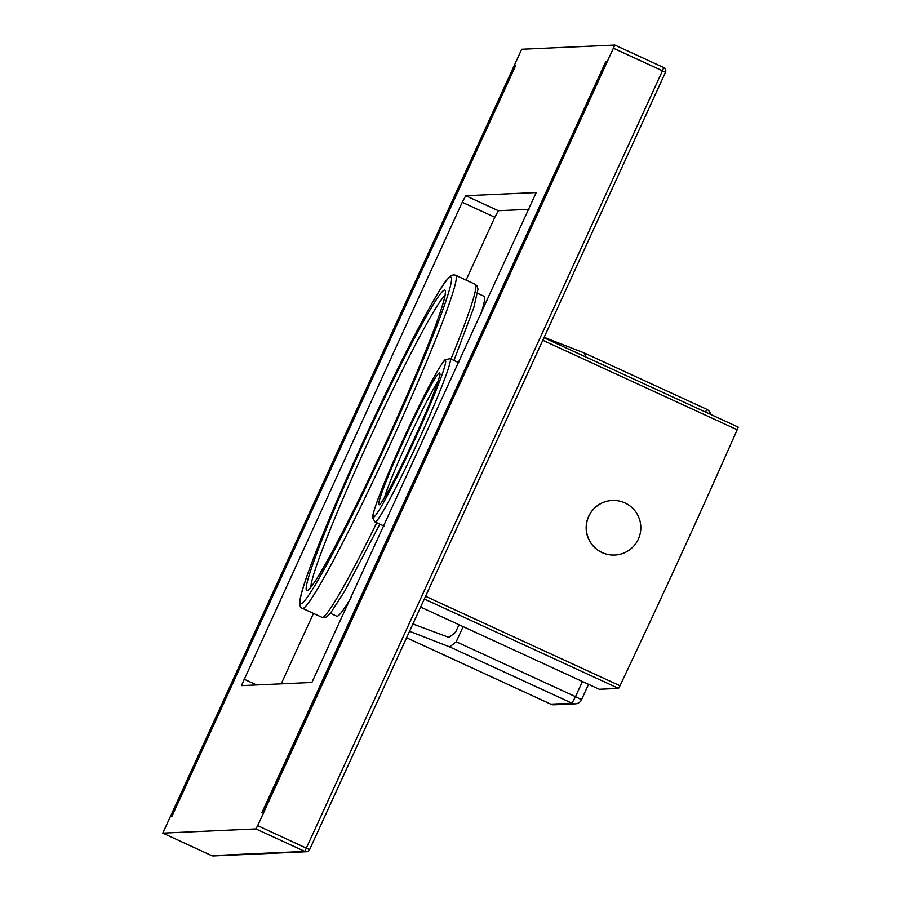 <?xml version="1.0" encoding="UTF-8"?>
<svg xmlns="http://www.w3.org/2000/svg" width="901" height="901" viewBox="0 0 901 901"><rect width="100%" height="100%" fill="white"/><g stroke="black" fill="none" stroke-linecap="round" stroke-linejoin="round"><path stroke-width="1.35" d="M459.003 624.731L455.568 632.232L449.058 637.446L412.895 623.999M585.887 357.021L584.389 353.012L544.148 337.323M463.148 626.634L456.221 641.76L449.7 646.918L409.561 631.274M550.804 704.154A7.185 7.185 0 0 0 554.138 704.807L554.138 704.807A7.185 7.174 87.4 0 1 550.826 704.154L406.588 637.784L550.804 704.154L572.011 703.208L575.491 696.653L581.517 699.672A7.185 7.174 -92.6 0 1 572.011 703.208L449.7 646.918M706.621 409.257A7.185 7.174 -92.6 0 1 710.652 414.426M477.631 293.321L483.983 296.249A176.1 10.744 114.7 0 1 480.65 314.922M351.491 597.025A176.1 10.744 114.7 0 1 337.098 616.273A176.1 10.744 114.7 0 1 336.749 616.216L330.397 613.288M605.9 61.459L606.474 61.718L605.889 61.448L606.61 61.414L262.675 812.634L261.932 812.668L605.866 61.448M514.944 65.548L515.687 65.514L171.742 816.734L171.01 816.768L515.44 65.773M281.213 683.848L313.469 613.412M466.076 280.098L494.829 217.265L462.247 202.274L465.727 195.72L536.219 192.544L311.892 682.462L241.412 685.638L462.247 202.274M529 209.325L498.321 210.71L494.829 217.265M521.69 49.251L162.788 833.132L255.94 828.931L257.675 825.654L614.831 45.05L521.69 49.251M663.722 67.552A3.593 3.581 87.4 0 1 665.479 72.294L309.584 849.654A3.593 3.593 0 0 1 306.475 851.749L213.334 855.95A3.593 3.581 -92.6 0 1 211.679 855.623L304.82 851.422A3.593 3.581 -92.6 0 0 306.475 851.749L306.475 851.749A3.593 3.581 -92.6 0 0 309.572 849.654L665.479 72.305L662.46 70.796L304.82 851.422L255.94 828.931M309.584 849.654L257.675 825.654M420.643 607.083L599.266 689.276L618.582 688.398A201.261 12.276 114.7 0 0 619.28 687.08A201.261 12.276 114.7 0 0 619.989 685.751C666.447 587.486 693.162 529.124 737.198 429.743A201.261 12.276 114.7 0 0 738.212 427.108L543.967 337.729M424.337 599.019L618.582 688.398M425.576 596.293L619.989 685.751M542.796 340.285L737.198 429.743M614.719 555.039A27.312 27.255 -92.6 0 1 614.651 555.039A27.312 27.255 -92.6 0 1 588.646 516.352A27.312 27.255 -92.6 0 1 612.184 500.472A27.312 27.255 -92.6 0 1 612.263 500.46M612.331 500.46A27.312 27.255 87.4 0 1 638.336 539.147A27.312 27.255 -92.6 0 1 614.797 555.039A27.312 27.255 -92.6 0 1 588.792 516.352A27.312 27.255 87.4 0 1 612.331 500.46L612.184 500.472M417.861 625.846L413.018 623.717M582.418 681.516L575.491 696.653L456.221 641.76M705.674 412.14L706.609 409.245L584.501 353.068M588.544 684.332L581.528 699.649M384.367 497.971A69.005 4.212 114.7 0 1 407.86 440.533A69.005 4.212 114.7 0 1 438.01 381.382M439.688 375.627L439.609 375.188C441.974 369.264 435.363 393.196 414.302 438.607A72.598 4.426 114.7 0 1 379.13 504.797A72.598 4.426 114.7 0 1 404.358 439.046A72.598 4.426 114.7 0 1 439.542 372.845A72.598 4.426 114.7 0 1 414.314 438.596C403.839 461.346 394.875 479.411 387.407 492.779L381.078 502.983M375.03 521.949L372.631 517.692C372.282 516.769 373.465 512.241 376.19 504.121C381.878 488.105 390.955 466.425 403.411 439.091A86.259 5.26 114.7 0 1 445.229 360.434A86.259 5.26 114.7 0 1 415.248 438.562A86.259 5.26 114.7 0 1 373.442 517.208A86.259 5.26 114.7 0 1 403.423 439.091C417.062 409.448 428.448 386.675 437.593 370.784C441.907 363.621 444.497 359.893 445.387 359.612L450.151 358.699A89.852 5.485 114.7 0 1 418.751 440.048A89.852 5.485 114.7 0 1 375.03 521.949L383.984 526.06M211.679 855.623L162.799 833.132L211.667 855.623A3.593 3.593 0 0 0 213.334 855.95M665.479 72.305A3.593 3.593 0 0 0 663.71 67.541L662.46 70.796L613.581 48.305M663.71 67.541L614.842 45.061L663.71 67.541M444.981 295.596A161.73 9.866 -65.3 0 0 367.991 442.335A161.73 9.866 -65.3 0 0 310.89 587.013M309.764 588.533L311.633 586.078C322.513 572.743 356.098 507.927 387.148 439.823A165.322 10.091 -65.3 0 0 444.61 290.088A165.322 10.091 -65.3 0 0 364.488 440.848A165.322 10.091 -65.3 0 0 307.038 590.583A165.322 10.091 -65.3 0 0 387.16 439.823C413.097 382.835 431.061 339.542 441.028 309.978C444.17 299.909 445.556 294.334 445.195 293.219L445.409 293.76M363.508 440.893A179.704 10.97 -65.3 0 0 301.058 603.647A179.704 10.97 -65.3 0 0 388.14 439.778A179.704 10.97 -65.3 0 0 450.59 277.024A179.704 10.97 -65.3 0 0 363.508 440.893C338.033 496.744 319.348 541.31 307.444 574.556C303.491 585.763 301.035 594.007 300.101 599.289C299.233 604.695 300.022 607.713 302.466 608.344A183.297 11.184 -65.3 0 0 391.653 441.265A183.297 11.184 -65.3 0 0 455.703 275.323C453.158 274.208 450.365 275.548 447.335 279.366C439.339 286.631 400.528 359.465 363.497 440.893M450.95 359.06A183.297 11.184 -65.3 0 0 475.255 284.322L477.102 285.944L478.003 289.187L473.791 307.68L453.969 360.456M302.466 608.344L322.017 617.343A183.297 11.184 -65.3 0 0 376.787 522.749M498.321 210.71L465.727 195.72M256.582 684.963L243.923 679.129M710.664 414.437A7.185 7.185 0 0 0 706.609 409.245L584.389 353.012M588.556 684.343L581.539 699.66A7.185 7.185 0 0 1 575.322 703.85L554.138 704.807M458.789 362.675L450.151 358.699M455.703 275.323L475.255 284.322M379.839 524.157L344.734 591.067L330.509 613.142L326.793 616.768L324.45 617.692L322.017 617.343"/></g></svg>
